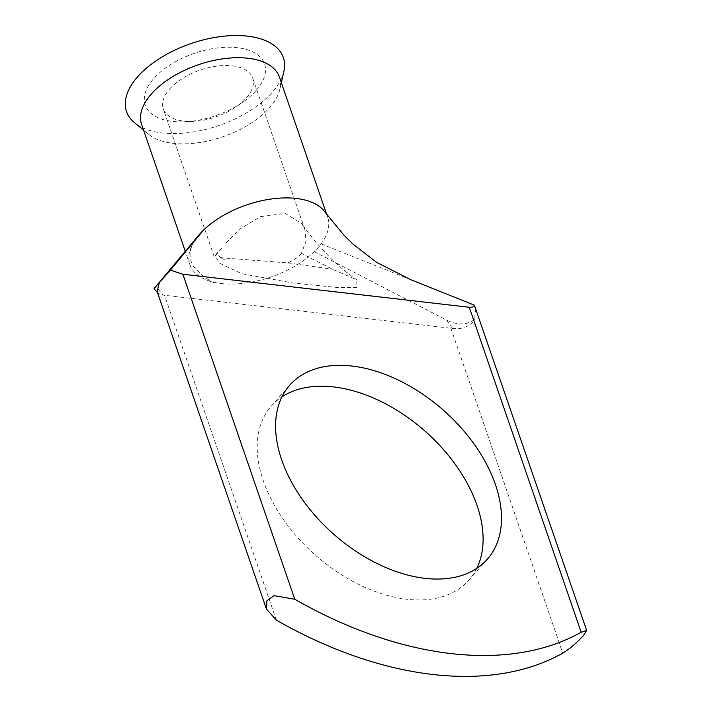 <?xml version="1.0" encoding="UTF-8"?>
<svg xmlns="http://www.w3.org/2000/svg" width="712" height="712" viewBox="0 0 712 712"><rect width="100%" height="100%" fill="white"/><g stroke="black" fill="none" stroke-linecap="round" stroke-linejoin="round"><path stroke-width="0.53" stroke-dasharray="3.56 2.67" d="M256.151 90.451A63.101 32.939 161 0 0 237.345 47.704A63.101 32.939 161 0 0 153.703 78.64A63.101 32.939 161 0 0 185.298 121.752A63.101 32.939 161 0 0 243.299 101.78A63.101 32.939 161 0 0 256.151 90.451M169.616 89.053A47.295 24.689 -19 0 1 216.724 66.145A47.295 24.689 -19 0 1 252.715 78.08A47.295 24.689 -19 0 1 246.397 97.9A47.295 24.689 -19 0 1 236.758 106.391A47.295 24.689 -19 0 1 193.29 121.36A47.295 24.689 -19 0 1 163.288 108.874A47.295 24.689 -19 0 1 169.616 89.053M476.773 568.372A131.649 82.77 -138.7 0 1 468.986 580.058A131.649 82.77 -138.7 0 1 360.236 585.148A131.649 82.77 -138.7 0 1 263.28 480.769A131.649 82.77 -138.7 0 1 271.317 406.107A131.649 82.77 -138.7 0 1 281.916 396.904M279.407 77.065A72.855 38.03 -19 0 1 279.887 89.205A72.855 38.03 -19 0 1 269.661 107.601A72.855 38.03 -19 0 1 148.719 134.363A72.855 38.03 -19 0 1 141.635 124.502M283.883 71.369A82.921 43.281 -19 0 1 272.242 92.302A82.921 43.281 -19 0 1 134.595 122.767M325.286 212.488A72.855 38.03 -19 0 1 327.68 217.258A72.855 38.03 -19 0 1 321.121 243.86A72.855 38.03 -19 0 1 317.935 247.794A72.855 38.03 -19 0 1 314.25 251.665A72.855 38.03 -19 0 1 207.37 280.314A72.855 38.03 -19 0 1 189.908 264.695A72.855 38.03 -19 0 1 194.545 240.861A72.855 38.03 -19 0 1 196.468 238.093A72.855 38.03 -19 0 1 198.488 235.521M225.9 243.077L240.718 228.561L260.637 216.635L285.2 213.449L301.87 223.666L304.905 229.629L306.053 241.039L301.443 253.401L332.486 269.225L356.89 279.923C346.255 272.376 337.31 264.909 330.057 257.53C317.712 244.732 308.314 233.447 301.87 223.666M475.767 308.376L474.584 319.385M314.259 251.665L446.415 320.017L452.414 328.437L163.146 295.106L155.803 286.518M452.414 328.437C461.794 329.603 469.244 326.755 474.762 319.884M157.183 291.751L158.144 293.38L163.146 295.106M221.548 248.212L215.229 255.92L219.705 263.226L241.635 273.684L293.077 283.029L338.423 287.621L356.73 287.399L356.89 279.923M301.443 253.401C297.99 257.388 293.406 260.556 287.701 262.897L219.759 257.655L224.316 259.471L217.356 255.136M287.701 262.897L332.486 269.225M174.155 264.659L196.468 238.093M474.432 319.555C466.743 325.277 457.398 325.428 446.415 320.017M321.121 243.869L411.011 279.825M450.865 328.152L562.765 653.135M276.389 620.134L164.49 295.151M487.373 559.16L468.986 580.058M148.719 134.363L143.575 130.136M189.908 264.695L185.307 251.345M304.905 229.629L252.715 78.08M215.798 254.682L217.881 252.182M214.276 256.961L163.288 108.874M207.37 280.314L214.045 282.887L204.647 277.555L193.566 266.484C188.627 258.563 188.956 250.019 194.545 240.852L194.545 240.852M327.68 217.258L326.701 214.428M279.887 89.205L281.347 82.699M289.704 385.219L271.317 406.107M236.758 106.391L243.299 101.78M193.29 121.36L185.298 121.752M157.494 292.668L158.144 293.38"/><path stroke-width="1.07" d="M281.916 396.904A131.649 82.77 -138.7 0 1 389.517 405.929A131.649 82.77 -138.7 0 1 477.022 505.395A131.649 82.77 -138.7 0 1 476.773 568.372M281.667 459.872A131.649 82.77 41.3 0 0 378.624 564.251A131.649 82.77 41.3 0 0 487.373 559.16A131.649 82.77 41.3 0 0 495.41 484.507A131.649 82.77 41.3 0 0 398.444 380.128A131.649 82.77 41.3 0 0 289.704 385.219A131.649 82.77 41.3 0 0 281.667 459.872M185.307 251.345L141.635 124.502A72.855 38.03 -19 0 1 151.371 93.966A72.855 38.03 -19 0 1 223.96 58.669A72.855 38.03 -19 0 1 279.407 77.065L326.701 214.428M143.575 130.136L134.595 122.767A82.921 43.281 -19 0 1 137.612 76.789A82.921 43.281 -19 0 1 232.148 35.6A82.921 43.281 -19 0 1 283.883 71.369L281.347 82.699M157.494 292.668L154.077 288.654L198.488 235.521A72.855 38.03 -19 0 1 199.645 234.159A72.855 38.03 -19 0 1 203.329 230.287L170.373 270.142L182.877 274.253L294.777 599.246L274.058 595.641L266.875 600.794L266.457 609.107L276.389 620.134A354.736 223.025 41.3 0 0 562.765 653.135C569.644 648.926 576.533 643.052 583.439 635.513L586.67 630.458L581.152 632.247L469.252 307.264C472.768 307.335 474.477 306.641 474.37 305.172L586.67 630.458M155.803 286.518L170.373 270.142M159.007 283.198L157.183 291.751L266.457 609.107M294.777 599.246A354.736 223.025 41.3 0 0 581.152 632.247M469.252 307.264L182.877 274.253M203.329 230.287A72.855 38.03 -19 0 1 270.044 199.173A72.855 38.03 -19 0 1 324.93 211.98L343.682 234.889L353.205 244.296L376.675 262.399L411.011 279.825L474.37 305.172M324.93 211.98A72.855 38.03 -19 0 1 325.286 212.488M159.328 283.536L159.159 283.029"/></g></svg>
